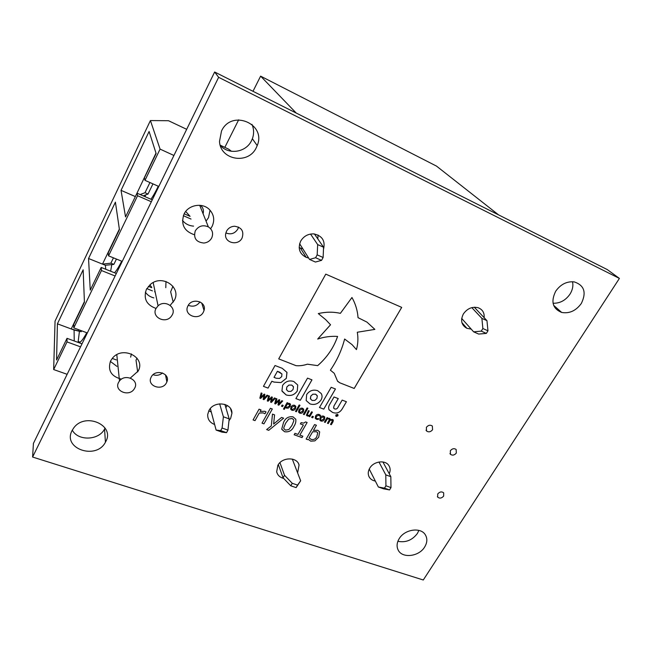 <?xml version="1.0" encoding="UTF-8"?>
<svg xmlns="http://www.w3.org/2000/svg" width="652" height="652" viewBox="0 0 652 652"><rect width="100%" height="100%" fill="white"/><g stroke="black" fill="none" stroke-linecap="round" stroke-linejoin="round"><path stroke-width="0.98" d="M150.922 199.243C153.277 195.934 155.722 191.598 158.257 186.227M114.532 272.772C116.643 270.417 119.031 266.562 121.704 261.199M211.696 237.956C213.579 233.367 212.47 229.675 208.355 226.88C202.911 224.606 198.55 225.942 195.29 230.865C193.269 238.159 196.146 242.218 203.905 243.041C207.417 242.65 210.017 240.955 211.696 237.956M203.09 213.742C203.954 210.466 203.131 207.678 200.62 205.38M172.258 314.875C176.749 307.141 164.826 299.447 158.069 305.837L155.991 308.486C151.166 317.068 165.372 324.313 171.272 316.383L172.258 314.875M165.787 287.703L165.991 281.493M74.238 340.98L74.092 330.018L79.43 331.297L78.191 341.469C79.332 344.02 82.193 341.102 86.773 332.732M134.703 388.127C139.406 380.01 125.233 373.229 119.495 380.955L118.574 382.382C113.758 391.004 129.161 397.321 134.247 388.91L134.703 388.127M130.653 357.125L131.394 353.906M186.684 129.316L168.509 120.718L150.416 120.563L160.074 149.104L173.921 155.469M160.074 149.104L144.997 180.343L158.795 186.464M144.997 180.343L144.369 177.882L156.121 153.522L149.096 131.484L121.036 190.351L125.543 216.937L137.001 193.163L137.564 195.73L151.345 201.745M183.334 215.698L191.036 219.056M137.564 195.73L108.55 255.853L122.226 261.411M154.581 291.746L155.152 291.949M108.55 255.853L108.224 252.854L119.43 229.618L115.412 202.144L88.542 258.51L90.261 290.116L101.199 267.434L101.459 270.531L115.119 275.983M146.773 288.624L152.397 290.873M101.459 270.531L73.774 327.899L87.327 332.936M73.774 327.899L73.725 324.411L84.426 302.226L83.154 269.806L57.409 323.824L56.569 360.002L67.017 338.331L67.009 341.909L80.538 346.848M112.234 358.421L116.317 359.92M67.009 341.909L53.668 369.554L67.148 374.305M231.46 151.297L228.754 149.218L220.205 145.176M143.13 195.844L145.567 194.94L145.176 196.733M105.754 269.26L105.371 265.274L111.777 264.606L110.644 271.216M150.416 120.563L55.053 321.102L53.668 369.554M67.017 338.331L82.013 343.832M74.092 330.018L57.409 323.824M84.401 301.632L71.231 328.95L81.158 331.713L81.598 330.808M79.43 331.297L81.158 331.713M78.191 330.613L78.631 329.7M151.639 287.182L149.821 284.867M184.182 213.783L190.066 216.358L185.698 211.452M148.379 286.334L151.745 287.679M101.199 267.434L116.333 273.498M137.001 193.163L152.275 199.838M105.371 265.274L88.542 258.51M119.357 229.113L102.486 264.117L110.864 263.18L113.855 264.386L116.447 259.064M135.355 196.586L121.036 190.351M155.991 153.114L135.486 196.325M111.777 264.606L113.855 264.386M110.864 263.18L113.448 257.85M145.567 194.94L148.028 194.035L152.959 183.872M140.172 194.549L145.013 192.715L148.028 194.035M145.013 192.715L149.944 182.536M252.992 91.304L260.613 76.145L296.252 113.073M224.834 147.36L238.673 119.813M260.613 76.145L436.506 166.105L498.568 214.875M297.573 485.104L300.662 480.793L296.106 487.614L297.573 485.104L292.259 483.303L290.792 485.813L296.106 487.614M290.792 485.813L283.074 477.786L278.339 464.542M300.662 480.793L292.3 459.089M283.074 477.786L284.525 475.284L279.944 462.643M284.525 475.284L292.259 483.303M385.927 485.805L385.797 474.876L390.825 476.669L390.988 487.59L385.927 485.805L384.476 488.144L389.546 489.929L383.376 488.764L378.356 486.995L369.244 469.081M390.825 476.669L382.903 461.958M389.546 489.929L390.988 487.59M385.797 474.876L378.959 462.007M378.356 486.995L384.476 488.144M473.629 331.835L481.257 331.135L486.359 333.4L478.69 334.068L473.629 331.835L461.706 318.445M486.359 333.4L487.965 330.8L482.863 328.535L481.257 331.135M482.863 328.535L481.893 318.38L486.954 320.654L474.297 307.239M486.954 320.654L487.965 330.8M481.893 318.38L471.82 307.622M317.174 254.85L317.671 244.582L323.563 247.23L323.123 257.499L317.174 254.85L315.592 257.727L321.542 260.368L315.421 262.039L309.537 259.447L299.618 243.726M323.563 247.23L314.419 233.97M321.542 260.368L323.123 257.499M317.671 244.582L310.539 234.068M309.537 259.447L315.592 257.727M216.122 430.084L220.678 430.605L226.529 432.659L221.916 432.113L216.122 430.084L210.352 408.535M226.529 432.659L227.939 430.1L222.087 428.038L220.678 430.605M222.087 428.038L223.392 416.799L229.194 418.877L224.883 404.379M229.194 418.877L227.939 430.1M223.392 416.799L219.659 403.824M443.67 496.066C441.648 498.332 439.652 498.682 437.688 497.117L437.736 493.947C439.733 491.698 441.722 491.331 443.694 492.855L443.67 496.066M283.693 478.421C279.863 477.427 277.532 475.21 276.684 471.763L277.858 465.3C282.186 456.913 297.092 456.767 299.064 465.006L297.622 472.912M293.009 459.277L292.618 459.913M278.567 465.186L278.029 465.023M214.63 424.501C209.822 422.635 207.515 419.301 207.711 414.485L208.925 410.605C213.84 400.369 232.283 402.561 231.941 413.221L230.645 418.38L228.999 420.67M227.238 405.446L225.861 407.663M211.281 412.015L208.803 410.825M308.649 258.029L306.204 257.369C299.496 253.881 297.654 248.469 300.678 241.134C303.726 236.138 308.127 233.734 313.881 233.913C322.349 235.804 325.544 240.971 323.473 249.414M302.862 248.86L299.154 247.597M471.192 329.105L466.905 328.323C461.396 325.209 460.222 320.417 463.376 313.946C467.288 308.469 472.195 306.391 478.103 307.72C482.521 309.439 484.526 312.748 484.126 317.654M462.186 318.991L461.632 318.991M375.34 481.07C372.553 480.557 370.515 479.212 369.219 477.044C367.769 474.281 367.94 471.323 369.741 468.177C373.612 461.225 385.275 459.627 388.837 465.512C390.409 467.981 390.548 470.72 389.244 473.735M432.569 429.733C430.662 431.999 428.657 432.423 426.563 430.996L426.375 427.337C428.25 425.096 430.238 424.656 432.341 426.025L432.569 429.733M456.327 453.05C454.444 455.259 452.488 455.683 450.459 454.314L450.32 450.768C452.17 448.576 454.118 448.136 456.147 449.456L456.327 453.05M155.975 308.42C146.423 304.916 143.236 298.534 146.423 289.284L150.808 284.052C162.747 274.166 181.704 287.646 174.28 300.401L170.156 305.364M172.951 286.269L170.645 291.803L173.212 302.161M153.831 297.899C150.221 296.97 147.401 295.071 145.355 292.194M194.361 234.744C184.043 231.191 180.604 224.304 184.027 214.084C188.289 204.769 202.527 202.291 209.463 209.594C214.011 214.573 214.891 220.164 212.112 226.358L210.62 228.705M210.05 210.213L208.518 217.638L206.056 221.134M193.579 226.122C188.974 225.788 185.266 223.88 182.47 220.409M121.476 379.162C111.174 376.424 107.531 370.369 110.555 361.004L112.478 358.135C122.666 345.348 146.113 357.394 138.175 371.053L130.31 378.054M137.01 358.152L136.015 360.165L137.678 371.95M116.969 366.391L110.359 361.412M166.529 382.667C162.332 391.599 146.341 385.968 151.15 377.174L151.191 377.092C155.2 368.462 170.677 373.286 166.871 381.901L166.529 382.667M162.511 372.952C159.683 375.291 156.529 375.878 153.057 374.729M203.424 312.023C199.039 321.346 182.976 315.226 187.89 306.016L187.972 305.861C191.941 297.255 206.92 301.599 204.043 310.442L203.424 312.023M199.977 301.884C196.969 306 193.065 307.141 188.281 305.299M242.096 237.988C238.208 246.391 223.954 242.854 225.665 233.84L226.521 231.175C228.249 228.151 230.881 226.497 234.418 226.228C241.623 227.279 244.182 231.199 242.096 237.988M238.542 227.075L237.801 229.096C234.81 233.595 230.824 234.875 225.853 232.927M105.705 441.681L105.428 442.203C96.349 460.288 62.201 448.755 72.07 430.573L73.619 428.087C84.947 411.836 115.38 425.104 105.705 441.681M105.062 428.062L104.548 429.065C98.851 440.459 78.053 441.249 72.29 430.149M581.307 303.498C575.961 310.792 569.424 313.775 561.69 312.455C552.627 308.689 550.63 301.615 555.7 291.224C560.598 284.329 566.751 281.208 574.176 281.876C584.29 285.266 586.67 292.471 581.307 303.498M572.529 281.713C573.41 285.845 572.57 289.985 570.019 294.109C565.602 300.401 559.946 303.441 553.059 303.245M424.639 547.036C418.943 556.678 402.186 558.658 398.176 550.06C396.44 546.506 396.783 542.7 399.22 538.633C404.696 529.22 420.858 526.922 425.348 534.836C427.541 538.568 427.304 542.635 424.639 547.036M418.886 530.394L417.41 533.442C412.268 540.206 405.764 542.831 397.875 541.307M256.285 147.662C248.526 164.842 220.278 160.286 219.504 141.419L221.517 130.987C231.501 108.957 266.66 123.815 257.206 145.592L256.285 147.662M251.982 124.393C253.978 129.088 254.117 133.864 252.373 138.729L251.485 140.75C245.975 152.495 228.518 155.152 220.27 145.388M318.086 235.046L317.809 238.885M474.868 307.222L474.811 307.785M32.6 457.044L33.423 443.409L214.647 72.005L607.256 269.569L619.4 278.42L423.278 579.995L32.6 457.044L218.632 77.319L619.4 278.42M312.414 412.129L309.765 416.709L308.95 416.408L309.227 415.927L307.271 415.976L306.407 415.242L308.412 410.63L309.227 410.939L307.279 414.705L307.907 415.357L309.586 415.3L311.599 411.82L312.414 412.129M302.601 408.266L303.742 409.277L303.4 411.559C302.569 413.026 301.354 413.572 299.781 413.189L298.6 412.129L298.966 409.904C299.798 408.429 301.012 407.883 302.601 408.266M294.68 405.308L295.861 406.375L295.495 408.617C294.663 410.092 293.449 410.63 291.86 410.255L290.645 409.13L291.028 406.946C291.868 405.462 293.082 404.916 294.68 405.308M283.229 405.422L282.56 406.603L281.477 406.204L282.145 405.022L283.229 405.422L282.56 406.603L281.477 406.196M281.55 417.435L283.636 418.193L268.738 430.336L266.611 429.57L271.305 425.935L272.479 414.11L274.573 414.876L273.636 424.036L281.55 417.435M302.846 436.188L302.031 437.598L294.142 434.754L294.957 433.336L297.972 434.428L303.392 425.006L300.376 423.898L301.102 422.651L303.702 423.132L305.609 421.925L307.125 422.488L299.847 435.104L302.846 436.188L302.031 437.598M274.427 397.924L275.299 398.25L271.379 402.455L270.613 402.17L271.362 398.079L268.078 401.224L267.304 400.939L268.624 395.756L269.504 396.082L268.371 400.059L271.648 396.889L272.332 397.141L271.566 401.249L274.427 397.924M317.793 430.279L319.692 431.917L318.681 437.247L314.883 440.874L310.735 441.168L308.257 439.326L307.891 439.717L306.147 439.081L314.557 424.574L316.424 425.259L313.441 430.385L317.793 430.279M337.41 380.996L339.765 382.789L354.207 388.462L401.705 307.385L325.772 274.142L278.714 358.885L296.024 365.666C299.724 365.992 303.506 365.503 307.377 364.191L317.679 365.633C327.092 357.418 333.726 347.679 337.597 336.424C330.963 336.008 324.329 336.872 317.703 339.04L330.54 324.777L325.682 319.635L318.306 313.588C325.87 311.819 333.229 311.737 340.377 313.343L351.966 297.516C355.495 303.75 357.516 310.474 358.046 317.663L366.946 322.104L374.876 329.39L357.288 332.251C358.331 337.997 358.046 343.783 356.448 349.611L352.08 344.655L344.631 339.024C341.754 350.091 337.011 360.474 330.393 370.181L334.248 373.319L337.597 381.298L339.773 382.805L354.199 388.445L401.697 307.377M282.234 368.315L275.03 365.519L263.449 386.367L268.053 388.103L271.86 381.265L274.036 382.096L280.963 382.594L286.334 378.347L286.994 372.414L282.234 368.315M263.457 386.359L268.053 388.103L271.851 381.249L274.027 382.08L280.963 382.577L286.326 378.331L286.937 372.284M328.983 409.668L332.569 412.423C336.652 413.898 339.879 412.708 342.251 408.869L346.424 401.738L342.17 400.108L337.826 407.557C337.076 408.877 336.016 409.326 334.639 408.902L333.653 408.168L333.963 405.992L338.266 398.6L334.028 396.978L329.814 404.232C328.559 406.155 328.315 408.038 329.089 409.863L332.577 412.439C336.644 413.89 339.871 412.692 342.243 408.853L346.416 401.738M323.694 416.155L324.761 417.027L324.452 419.407C323.612 420.85 322.414 421.396 320.865 421.021L319.765 420.1L320.091 417.777C320.939 416.318 322.137 415.78 323.694 416.155M266.016 411.877L264.957 413.759L263.221 412.903L259.252 413.05L255.022 420.638L253.066 419.929L259.056 409.187L261.012 409.904L260.124 411.493L264.72 411.265L266.016 411.877L264.957 413.759M319.48 407.5L323.775 409.122L335.462 388.975L331.159 387.304L319.48 407.5L323.767 409.106L335.446 388.967M306.179 400.564L310.018 403.914C314.525 405.267 318.184 403.971 321.012 400.035L321.037 399.986C322.292 397.761 322.373 395.625 321.273 393.588L317.679 390.695C313.164 389.309 309.488 390.605 306.652 394.566L306.179 400.564L310.018 403.93C314.517 405.251 318.176 403.955 321.004 400.018L321.037 399.986M295.886 398.6L300.319 400.271L311.966 379.855L307.524 378.127L295.886 398.6M286.155 394.933C290.743 396.302 294.451 394.99 297.279 391.004L297.736 385.022L293.791 381.51C289.17 380.075 285.446 381.371 282.601 385.413L281.941 390.882L286.147 394.916C290.735 396.286 294.451 394.973 297.279 390.988L297.736 385.022M318.722 418.625L318.225 419.472L316.497 419.309L315.258 418.299L315.576 416.057C316.464 414.59 317.695 414.077 319.276 414.509L320.564 415.446L320.067 416.31L318.836 415.185L316.391 416.359L316.114 417.981L316.864 418.592L318.722 418.625L318.225 419.472L316.497 419.309M333.042 421.754L331.314 424.713L330.507 424.419L332.496 420.727L331.909 420.067L330.238 420.157L328.266 423.588L327.467 423.287L329.456 419.586L328.861 418.934L327.231 419.008L325.218 422.455L324.419 422.154L327.068 417.606L327.866 417.908L327.573 418.413L329.488 418.323L330.36 419.578L332.536 419.464L333.311 420.051L333.042 421.754L331.314 424.713L330.515 424.403M266.986 395.145L267.866 395.471L263.946 399.692L263.163 399.407L263.913 395.299L260.613 398.453L259.838 398.168L261.15 392.96L262.031 393.286L260.914 397.288L264.19 394.101L264.883 394.354L264.125 398.478L266.986 395.145M281.819 400.687L282.683 401.013L278.771 405.202L278.005 404.916L278.771 400.85L275.486 403.979L274.728 403.694L276.057 398.535L276.929 398.861L275.788 402.822L279.056 399.66L279.741 399.912L278.958 403.995L281.819 400.687M293.05 416.864L295.772 419.26C296.13 421.632 295.543 423.947 294.019 426.212C292.112 430.54 288.958 432.382 284.565 431.73L281.729 429.073L283.555 422.414C285.47 418.046 288.64 416.196 293.05 416.864M272.316 409L263.954 423.857L262.022 423.164L270.376 408.282L272.316 409M289.61 403.409L290.531 404.264L290.075 406.498L288.404 408.087L286.554 408.185L285.446 407.378L284.329 409.358L283.498 409.048L287.108 402.667L287.948 402.977L287.679 403.441L289.61 403.409M299.993 405.291L296.326 411.722L295.503 411.412L299.17 404.982L299.993 405.291L296.326 411.722M307.891 408.25L304.215 414.648L303.392 414.346L307.068 407.948L307.891 408.25M313.368 416.636L312.699 417.802L311.64 417.41L312.308 416.245L313.368 416.636L312.699 417.802M337.483 414.37L337.94 415.789L336.285 416.408L335.821 414.99L337.483 414.37M214.647 72.005L218.632 77.319M264.851 413.71L263.221 412.903M263.212 412.895L259.252 413.034L255.022 420.638L253.074 419.921M261.004 409.896L260.124 411.493M321.028 399.978C322.218 397.891 322.349 395.87 321.436 393.906M317.149 395.568L315.601 394.191L312.838 394.207L310.768 396.123L310.515 399.065M314.843 400.418L316.88 398.559L317.328 395.992L315.609 394.207L312.846 394.224L310.768 396.139L310.36 398.657L312.08 400.442L314.843 400.418M295.894 398.592L300.319 400.263L311.949 379.847M282.088 391.281L286.147 394.916M293.367 386.595L291.713 385.055L288.901 385.071L286.815 387.003L286.538 389.855M291.012 391.371L293.066 389.497L293.49 386.889L291.721 385.071L288.909 385.087L286.847 386.97L286.432 389.578L288.208 391.396L291.012 391.371M316.489 419.293L315.25 418.282M320.556 415.438L320.026 416.294M320.018 416.278L318.836 415.185M318.828 415.177L316.383 416.343L316.114 417.965M324.777 417.06L324.452 419.407C323.604 420.833 322.406 421.379 320.857 421.005L320.865 421.021M320.857 421.005L319.757 420.092M320.898 418.062L320.588 419.749L321.273 420.328L323.645 419.106L323.954 417.394L323.278 416.84L320.898 418.062L320.597 419.774M323.278 416.84L320.906 418.079M323.946 417.378L323.286 416.856M332.422 420.426L330.238 420.157M330.23 420.141L328.266 423.588M328.266 423.572L327.475 423.278M329.382 419.293L328.861 418.934M328.852 418.918L327.222 418.991L325.218 422.455L324.419 422.146M327.858 417.899L327.573 418.413M330.262 418.959L330.36 419.578M333.327 420.084L333.033 421.738M333.604 408.087L333.954 405.976L338.249 398.6M281.982 374.061L279.627 372.137L277.418 371.29L274.011 377.369L276.318 378.266L279.521 378.421L281.697 376.62L281.925 373.955L277.41 371.281L274.019 377.386M330.401 370.173L334.248 373.319M374.859 329.374L366.946 322.104M358.046 317.654L366.929 322.096M351.958 297.499L340.377 313.343C333.221 311.729 325.861 311.803 318.298 313.571L318.306 313.588M317.695 339.024L330.531 324.761M278.714 358.877L296.024 365.666C299.716 365.976 303.498 365.487 307.369 364.175L317.679 365.633M317.671 365.625C327.076 357.402 333.718 347.671 337.581 336.424M319.684 431.909L318.681 437.247L314.883 440.874L310.735 441.168L308.257 439.326M308.249 439.309L307.891 439.717M307.883 439.701L306.147 439.073M316.407 425.259L313.441 430.385M317.728 432.765L316.416 431.697L312.626 431.795L309.072 437.899L311.297 439.456C313.791 439.937 315.633 438.975 316.831 436.571L317.736 432.789L316.424 431.714L312.618 431.779L309.072 437.916M267.85 395.462L263.946 399.692L263.172 399.391M259.846 398.16L260.613 398.453L263.913 395.299M262.022 393.286L260.914 397.288M264.875 394.354L264.125 398.478M275.283 398.242L271.379 402.455L270.613 402.162M268.078 401.224L271.362 398.079M268.07 401.216L267.312 400.931M269.496 396.082L268.371 400.059M272.324 397.141L271.566 401.249M282.666 401.004L278.771 405.202M278.771 405.185L278.013 404.908M275.486 403.979L278.771 400.85M275.486 403.963L274.728 403.686M276.913 398.853L275.788 402.822M279.732 399.912L278.958 403.995M302.023 437.582L294.15 434.745M300.385 423.89L303.392 425.006M307.116 422.48L299.847 435.104M295.706 419.097L295.763 419.252C296.122 421.616 295.535 423.93 294.019 426.196L294.019 426.212C292.104 430.524 288.95 432.366 284.557 431.714L284.565 431.73M284.557 431.714L281.827 429.391M293.653 419.758L292.12 418.47L288.714 419.032L285.641 423.164L283.791 427.655L283.922 428.812M285.486 430.124L288.869 429.546L291.941 425.446L293.808 420.899L293.702 419.888L292.129 418.486L288.722 419.049L285.649 423.181L283.791 427.671L283.864 428.641L285.486 430.124M283.62 418.193L268.738 430.336L266.619 429.562M274.565 414.868L273.636 424.036M272.3 409L263.954 423.857L262.022 423.148M290.499 404.191L290.075 406.498L288.404 408.087L286.554 408.185M286.546 408.168L285.446 407.37L284.329 409.358M284.321 409.342L283.506 409.04M287.931 402.977L287.679 403.441M287.32 404.053L285.804 406.726L286.815 407.427L289.252 406.188L289.627 404.599L287.32 404.053L285.812 406.742M289.61 404.55L287.328 404.069M295.829 406.302L295.495 408.617C294.655 410.075 293.441 410.621 291.86 410.238L291.86 410.255M291.86 410.238L290.678 409.212M294.989 406.62L294.272 406L291.851 407.239L291.542 408.918M292.267 409.546L294.671 408.307L295.006 406.669L294.272 406.017L291.86 407.255L291.525 408.869L292.267 409.546M296.318 411.705L295.511 411.404M303.742 409.277L303.4 411.559M303.392 411.542C302.561 413.009 301.354 413.555 299.773 413.181L299.781 413.189M299.773 413.181L298.616 412.178M299.781 410.198L299.455 411.836L300.181 412.488L302.577 411.257L302.911 409.586L302.186 408.959L299.781 410.198L299.455 411.836M302.911 409.586L302.194 408.975L299.79 410.214M307.874 408.25L304.215 414.648L303.4 414.338M312.398 412.121L309.765 416.709M309.757 416.693L308.958 416.4M306.407 415.251L307.271 415.976L309.227 415.927M309.219 410.931L307.279 414.705M312.691 417.785L311.648 417.394M337.989 414.802L337.932 415.772L336.277 416.392L335.764 415.952M336.367 416.278L337.801 415.74L337.402 414.501L335.959 415.047L336.367 416.278M337.842 414.884L337.394 414.485L335.959 415.031L335.91 415.878M337.483 415.316L337.239 416.163L336.791 415.503L336.163 415.764L337.174 414.827L337.239 416.163M336.603 415.422L336.375 415.846M337.108 415.373L336.913 414.925L337.108 415.373M208.355 226.88L199.708 205.29M158.069 305.837L153.179 282.56M80.066 342.153L78.191 341.469M119.495 380.955L116.806 354.688M437.402 496.628L437.688 497.117M300.474 248.208L306.204 257.369M461.926 322.675L466.905 328.323M368.877 476.359L369.219 477.044M426.017 430.149L426.563 430.996M449.953 453.547L450.459 454.314M104.548 429.065L105.428 442.203M553.654 305.356L561.69 312.455M397.924 549.538L398.176 550.06M252.373 138.729L257.206 145.592M201.704 303.001L204.043 310.442M165.502 374.892L166.871 381.901M230.531 408.608L231.941 413.221M298.6 463.825L299.064 465.006"/></g></svg>
